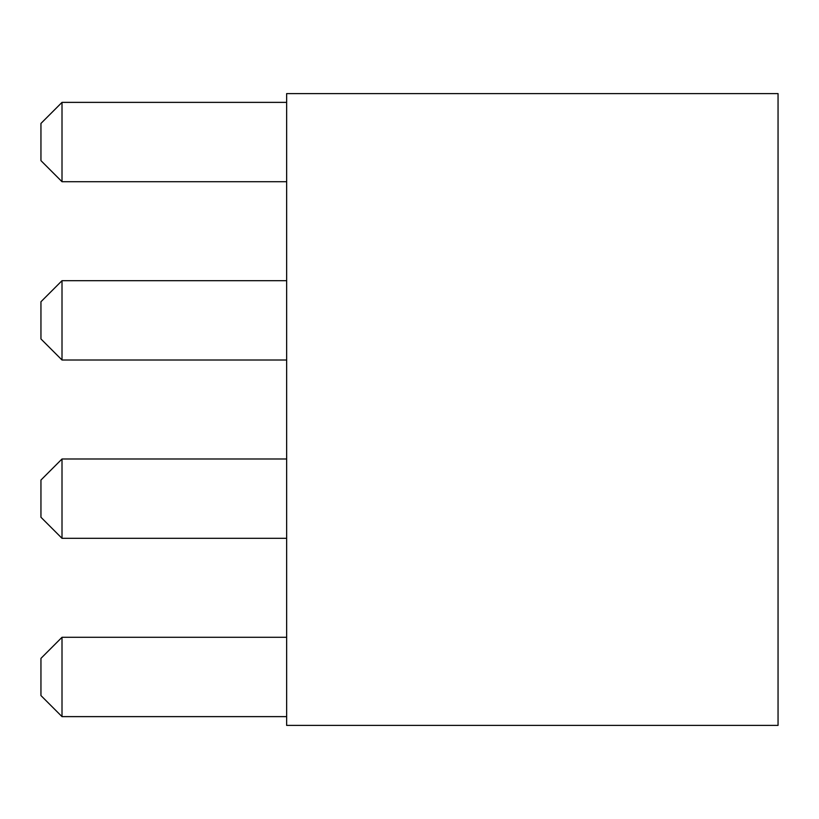 <?xml version="1.0" encoding="UTF-8"?>
<svg xmlns="http://www.w3.org/2000/svg" width="819" height="819" viewBox="0 0 819 819"><rect width="100%" height="100%" fill="white"/><g stroke="black" fill="none" stroke-linecap="round" stroke-linejoin="round"><path stroke-width="1.23" d="M286.65 93.601L286.65 725.399L778.05 725.399L778.05 93.601L286.65 93.601M62.009 637.295L62.009 716.625L40.95 695.566L40.95 658.363L62.009 637.295L286.65 637.295M62.009 716.625L286.65 716.625M62.009 458.988L62.009 538.318L40.95 517.26L40.95 480.047L62.009 458.988L286.65 458.988M62.009 538.318L286.65 538.318M62.009 280.682L62.009 360.012L40.95 338.953L40.95 301.74L62.009 280.682L286.65 280.682M62.009 360.012L286.65 360.012M62.009 102.375L62.009 181.705L40.95 160.637L40.95 123.434L62.009 102.375L286.65 102.375M62.009 181.705L286.65 181.705"/></g></svg>
